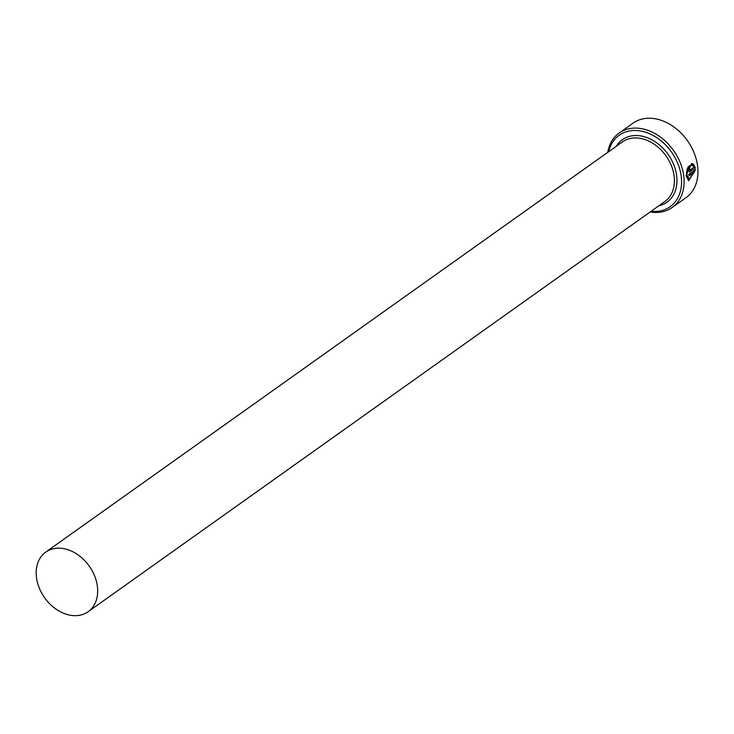 <?xml version="1.0" encoding="UTF-8"?>
<svg xmlns="http://www.w3.org/2000/svg" width="734" height="734" viewBox="0 0 734 734"><rect width="100%" height="100%" fill="white"/><g stroke="black" fill="none" stroke-linecap="round" stroke-linejoin="round"><path stroke-width="1.1" d="M692.29 165.434C688.575 165.187 686.795 168.343 686.951 174.894L689.18 179.05L686.648 174.839C686.492 168.297 688.272 165.141 691.988 165.379L692.712 163.792L692.29 165.434L691.309 165.159M689.18 179.05L694.456 172.068L689.033 175.931A45.71 34.186 -125.4 0 0 688.923 174.334L695.548 169.627L688.685 180.738L686.006 175.564L691.722 163.453L692.712 163.792M688.529 180.711L695.245 170.187M689.666 170.068L689.061 169.591L689.391 168.444L689.969 170.114L693.969 167.269L693.19 166.104L693.639 164.462L695.392 168.031L689.483 171.921M689.336 171.875L690.189 171.728L688.419 170.325L689.364 166.875A45.71 34.186 54.6 0 1 689.694 168.499M651.086 211.291A43.884 32.819 -125.4 0 0 681.189 176.032A43.884 32.819 -125.4 0 0 640.323 130.946A43.884 32.819 -125.4 0 0 608.697 151.69M607.752 152.36A45.71 34.186 54.6 0 1 619.166 133.019A45.71 34.186 54.6 0 1 641.131 128.578A45.71 34.186 54.6 0 1 680.464 163.232A45.71 34.186 54.6 0 1 672.16 207.52A45.71 34.186 54.6 0 1 650.196 211.97A45.71 34.186 54.6 0 1 650.15 211.961M672.16 207.52L686.015 197.675A45.71 34.186 -125.4 0 0 694.309 153.378A45.71 34.186 -125.4 0 0 654.985 118.725A45.71 34.186 -125.4 0 0 633.02 123.165L619.166 133.019M70.556 615.275A36.572 27.351 -125.4 0 0 88.126 611.725A36.572 27.351 -125.4 0 0 94.769 576.282A36.572 27.351 -125.4 0 0 63.307 548.564A36.572 27.351 -125.4 0 0 45.728 552.115A36.572 27.351 -125.4 0 0 39.095 587.549A36.572 27.351 -125.4 0 0 70.556 615.275M689.364 169.646L689.969 170.114M689.887 171.673L695.392 168.031M695.08 167.976L693.327 164.416M689.391 168.444A45.71 34.186 -125.4 0 0 689.116 167.095M692.401 163.737L691.657 163.443M689.015 175.665L694.456 172.068M45.728 552.115L622.487 141.882A36.572 27.351 54.6 0 1 640.066 138.322A36.572 27.351 54.6 0 1 671.527 166.049A36.572 27.351 54.6 0 1 664.885 201.483L88.126 611.725M616.34 146.25A38.397 28.718 54.6 0 1 640.874 135.946A38.397 28.718 54.6 0 1 675.675 170.527A38.397 28.718 54.6 0 1 658.737 205.85"/></g></svg>
